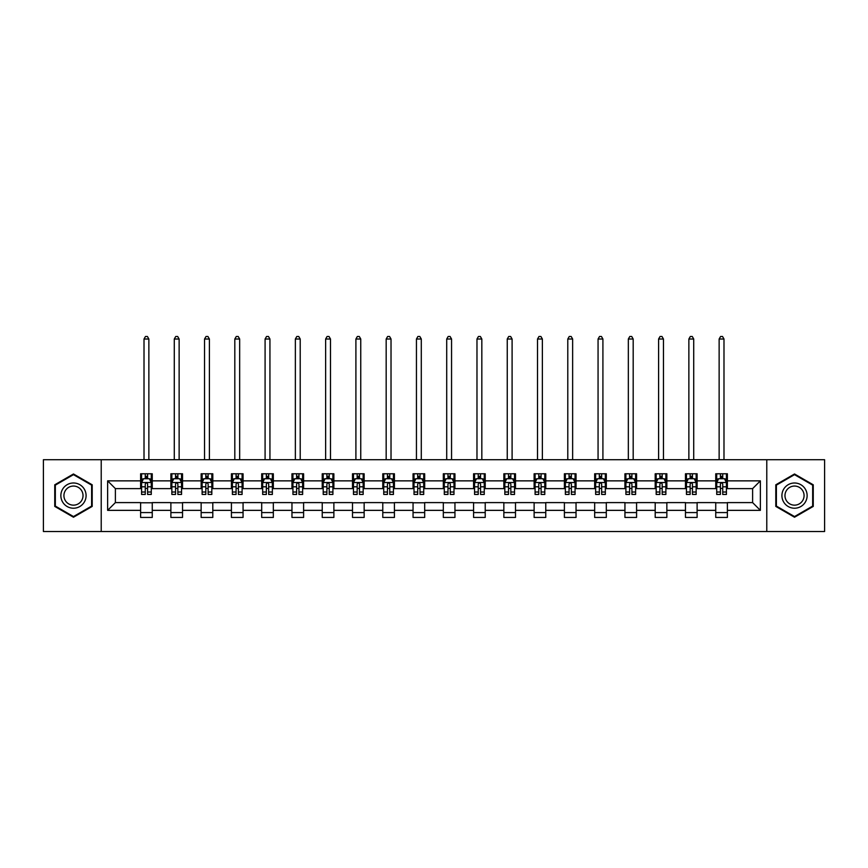 <?xml version="1.0" encoding="UTF-8"?>
<svg xmlns="http://www.w3.org/2000/svg" width="868" height="868" viewBox="0 0 868 868"><rect width="100%" height="100%" fill="white"/><g stroke="black" fill="none" stroke-linecap="round" stroke-linejoin="round"><path stroke-width="1.3" d="M766.78 531.509L824.6 531.509L824.6 459.714L766.78 459.714L766.78 531.509L101.22 531.509L101.22 459.714L43.4 459.714L43.4 531.509L101.22 531.509M766.78 459.714L101.22 459.714M727.384 480.861L727.384 473.776L715.742 473.776L715.742 480.861L697.112 480.861L697.112 473.776L685.47 473.776L685.47 480.861L666.852 480.861L666.852 473.776L655.199 473.776L655.199 480.861L636.58 480.861L636.58 473.776L624.938 473.776L624.938 480.861L606.309 480.861L606.309 473.776L594.667 473.776L594.667 480.861L576.037 480.861L576.037 473.776L564.395 473.776L564.395 480.861L545.766 480.861L545.766 473.776L534.124 473.776L534.124 480.861L515.494 480.861L515.494 473.776L503.852 473.776L503.852 480.861L485.223 480.861L485.223 473.776L473.581 473.776L473.581 480.861L454.951 480.861L454.951 473.776L443.309 473.776L443.309 480.861L424.691 480.861L424.691 473.776L413.049 473.776L413.049 480.861L394.419 480.861L394.419 473.776L382.777 473.776L382.777 480.861L364.148 480.861L364.148 473.776L352.506 473.776L352.506 480.861L333.876 480.861L333.876 473.776L322.234 473.776L322.234 480.861L303.605 480.861L303.605 473.776L291.963 473.776L291.963 480.861L273.333 480.861L273.333 473.776L261.691 473.776L261.691 480.861L243.062 480.861L243.062 473.776L231.42 473.776L231.42 480.861L212.801 480.861L212.801 473.776L201.148 473.776L201.148 480.861L182.53 480.861L182.53 473.776L170.887 473.776L170.887 480.861L152.258 480.861L152.258 473.776L140.616 473.776L140.616 480.861L107.632 480.861L107.632 510.351L115.39 502.594L140.616 502.594L140.616 517.436L152.258 517.436L152.258 502.594L170.887 502.594L170.887 517.436L182.53 517.436L182.53 502.594L201.148 502.594L201.148 517.436L212.801 517.436L212.801 502.594L231.42 502.594L231.42 517.436L243.062 517.436L243.062 502.594L261.691 502.594L261.691 517.436L273.333 517.436L273.333 502.594L291.963 502.594L291.963 517.436L303.605 517.436L303.605 502.594L322.234 502.594L322.234 517.436L333.876 517.436L333.876 502.594L352.506 502.594L352.506 517.436L364.148 517.436L364.148 502.594L382.777 502.594L382.777 517.436L394.419 517.436L394.419 502.594L413.049 502.594L413.049 517.436L424.691 517.436L424.691 502.594L443.309 502.594L443.309 517.436L454.951 517.436L454.951 502.594L473.581 502.594L473.581 517.436L485.223 517.436L485.223 502.594L503.852 502.594L503.852 517.436L515.494 517.436L515.494 502.594L534.124 502.594L534.124 517.436L545.766 517.436L545.766 502.594L564.395 502.594L564.395 517.436L576.037 517.436L576.037 502.594L594.667 502.594L594.667 517.436L606.309 517.436L606.309 502.594L624.938 502.594L624.938 517.436L636.58 517.436L636.58 502.594L655.199 502.594L655.199 517.436L666.852 517.436L666.852 502.594L685.47 502.594L685.47 517.436L697.112 517.436L697.112 502.594L715.742 502.594L715.742 517.436L727.384 517.436L727.384 502.594L752.61 502.594L752.61 488.619L727.384 488.619L727.384 480.861L760.368 480.861L760.368 510.351L727.384 510.351M715.742 510.351L697.112 510.351M685.47 510.351L666.852 510.351M655.199 510.351L636.58 510.351M624.938 510.351L606.309 510.351M594.667 510.351L576.037 510.351M564.395 510.351L545.766 510.351M534.124 510.351L515.494 510.351M503.852 510.351L485.223 510.351M473.581 510.351L454.951 510.351M443.309 510.351L424.691 510.351M413.049 510.351L394.419 510.351M382.777 510.351L364.148 510.351M352.506 510.351L333.876 510.351M322.234 510.351L303.605 510.351M291.963 510.351L273.333 510.351M261.691 510.351L243.062 510.351M231.42 510.351L212.801 510.351M201.148 510.351L182.53 510.351M170.887 510.351L152.258 510.351M140.616 510.351L107.632 510.351M715.742 480.861L715.742 488.619L697.112 488.619L697.112 480.861M685.47 480.861L685.47 488.619L666.852 488.619L666.852 480.861M655.199 480.861L655.199 488.619L636.58 488.619L636.58 480.861M624.938 480.861L624.938 488.619L606.309 488.619L606.309 480.861M594.667 480.861L594.667 488.619L576.037 488.619L576.037 480.861M564.395 480.861L564.395 488.619L545.766 488.619L545.766 480.861M534.124 480.861L534.124 488.619L515.494 488.619L515.494 480.861M503.852 480.861L503.852 488.619L485.223 488.619L485.223 480.861M473.581 480.861L473.581 488.619L454.951 488.619L454.951 480.861M443.309 480.861L443.309 488.619L424.691 488.619L424.691 480.861M413.049 480.861L413.049 488.619L394.419 488.619L394.419 480.861M382.777 480.861L382.777 488.619L364.148 488.619L364.148 480.861M352.506 480.861L352.506 488.619L333.876 488.619L333.876 480.861M322.234 480.861L322.234 488.619L303.605 488.619L303.605 480.861M291.963 480.861L291.963 488.619L273.333 488.619L273.333 480.861M261.691 480.861L261.691 488.619L243.062 488.619L243.062 480.861M231.42 480.861L231.42 488.619L212.801 488.619L212.801 480.861M201.148 480.861L201.148 488.619L182.53 488.619L182.53 480.861M170.887 480.861L170.887 488.619L152.258 488.619L152.258 480.861M140.616 480.861L140.616 488.619L115.39 488.619L107.632 480.861M115.39 488.619L115.39 502.594M760.368 510.351L752.61 502.594M752.61 488.619L760.368 480.861M140.616 478.626L141.582 478.626M145.271 478.626L147.603 478.626M151.282 478.626L152.258 478.626M140.616 488.424L141.582 488.424M145.271 488.424L147.603 488.424M151.282 488.424L152.258 488.424M140.616 502.789L152.258 502.789M140.616 512.587L152.258 512.587M170.887 502.789L182.53 502.789M170.887 512.587L182.53 512.587M170.887 478.626L171.853 478.626M175.542 478.626L177.864 478.626M181.553 478.626L182.53 478.626M170.887 488.424L171.853 488.424M175.542 488.424L177.864 488.424M181.553 488.424L182.53 488.424M201.148 502.789L212.801 502.789M201.148 512.587L212.801 512.587M201.148 478.626L202.125 478.626M205.814 478.626L208.136 478.626M211.825 478.626L212.801 478.626M201.148 488.424L202.125 488.424M205.814 488.424L208.136 488.424M211.825 488.424L212.801 488.424M231.42 502.789L243.062 502.789M231.42 512.587L243.062 512.587M231.42 478.626L232.396 478.626M236.085 478.626L238.407 478.626M242.096 478.626L243.062 478.626M231.42 488.424L232.396 488.424M236.085 488.424L238.407 488.424M242.096 488.424L243.062 488.424M261.691 502.789L273.333 502.789M261.691 512.587L273.333 512.587M261.691 478.626L262.668 478.626M266.346 478.626L268.679 478.626M272.368 478.626L273.333 478.626M261.691 488.424L262.668 488.424M266.346 488.424L268.679 488.424M272.368 488.424L273.333 488.424M291.963 502.789L303.605 502.789M291.963 512.587L303.605 512.587M291.963 478.626L292.939 478.626M296.617 478.626L298.95 478.626M302.639 478.626L303.605 478.626M291.963 488.424L292.939 488.424M296.617 488.424L298.95 488.424M302.639 488.424L303.605 488.424M322.234 502.789L333.876 502.789M322.234 512.587L333.876 512.587M322.234 478.626L323.2 478.626M326.889 478.626L329.222 478.626M332.911 478.626L333.876 478.626M322.234 488.424L323.2 488.424M326.889 488.424L329.222 488.424M332.911 488.424L333.876 488.424M352.506 502.789L364.148 502.789M352.506 512.587L364.148 512.587M352.506 478.626L353.471 478.626M357.16 478.626L359.493 478.626M363.171 478.626L364.148 478.626M352.506 488.424L353.471 488.424M357.16 488.424L359.493 488.424M363.171 488.424L364.148 488.424M382.777 502.789L394.419 502.789M382.777 512.587L394.419 512.587M382.777 478.626L383.743 478.626M387.432 478.626L389.765 478.626M393.443 478.626L394.419 478.626M382.777 488.424L383.743 488.424M387.432 488.424L389.765 488.424M393.443 488.424L394.419 488.424M413.049 502.789L424.691 502.789M413.049 512.587L424.691 512.587M413.049 478.626L414.014 478.626M417.703 478.626L420.025 478.626M423.714 478.626L424.691 478.626M413.049 488.424L414.014 488.424M417.703 488.424L420.025 488.424M423.714 488.424L424.691 488.424M443.309 502.789L454.951 502.789M443.309 512.587L454.951 512.587M443.309 478.626L444.286 478.626M447.975 478.626L450.297 478.626M453.986 478.626L454.951 478.626M443.309 488.424L444.286 488.424M447.975 488.424L450.297 488.424M453.986 488.424L454.951 488.424M473.581 502.789L485.223 502.789M473.581 512.587L485.223 512.587M473.581 478.626L474.557 478.626M478.235 478.626L480.568 478.626M484.257 478.626L485.223 478.626M473.581 488.424L474.557 488.424M478.235 488.424L480.568 488.424M484.257 488.424L485.223 488.424M503.852 502.789L515.494 502.789M503.852 512.587L515.494 512.587M503.852 478.626L504.829 478.626M508.507 478.626L510.84 478.626M514.529 478.626L515.494 478.626M503.852 488.424L504.829 488.424M508.507 488.424L510.84 488.424M514.529 488.424L515.494 488.424M534.124 502.789L545.766 502.789M534.124 512.587L545.766 512.587M534.124 478.626L535.089 478.626M538.778 478.626L541.111 478.626M544.8 478.626L545.766 478.626M534.124 488.424L535.089 488.424M538.778 488.424L541.111 488.424M544.8 488.424L545.766 488.424M564.395 502.789L576.037 502.789M564.395 512.587L576.037 512.587M564.395 478.626L565.361 478.626M569.05 478.626L571.383 478.626M575.061 478.626L576.037 478.626M564.395 488.424L565.361 488.424M569.05 488.424L571.383 488.424M575.061 488.424L576.037 488.424M594.667 502.789L606.309 502.789M594.667 512.587L606.309 512.587M594.667 478.626L595.632 478.626M599.321 478.626L601.654 478.626M605.332 478.626L606.309 478.626M594.667 488.424L595.632 488.424M599.321 488.424L601.654 488.424M605.332 488.424L606.309 488.424M624.938 502.789L636.58 502.789M624.938 512.587L636.58 512.587M624.938 478.626L625.904 478.626M629.593 478.626L631.915 478.626M635.604 478.626L636.58 478.626M624.938 488.424L625.904 488.424M629.593 488.424L631.915 488.424M635.604 488.424L636.58 488.424M655.199 502.789L666.852 502.789M655.199 512.587L666.852 512.587M655.199 478.626L656.175 478.626M659.864 478.626L662.186 478.626M665.875 478.626L666.852 478.626M655.199 488.424L656.175 488.424M659.864 488.424L662.186 488.424M665.875 488.424L666.852 488.424M685.47 502.789L697.112 502.789M685.47 512.587L697.112 512.587M685.47 478.626L686.447 478.626M690.136 478.626L692.458 478.626M696.147 478.626L697.112 478.626M685.47 488.424L686.447 488.424M690.136 488.424L692.458 488.424M696.147 488.424L697.112 488.424M715.742 502.789L727.384 502.789M715.742 512.587L727.384 512.587M715.742 478.626L716.718 478.626M720.397 478.626L722.729 478.626M726.418 478.626L727.384 478.626M715.742 488.424L716.718 488.424M720.397 488.424L722.729 488.424M726.418 488.424L727.384 488.424M73.476 517.23L92.203 506.413L92.203 484.8L73.476 473.982L54.749 484.8L54.749 506.413L73.476 517.23M813.251 484.8L794.524 473.982L775.797 484.8L775.797 506.413L794.524 517.23L813.251 506.413L813.251 484.8M147.603 476.304L145.271 476.304M151.282 492.015L147.603 492.015L147.603 494.445L151.282 494.445L151.282 482.608L149.35 478.724L143.524 478.724L141.582 482.608L141.582 494.445L145.271 494.445L145.271 492.015L141.582 492.015M141.582 482.608L141.582 473.776M151.282 482.608L151.282 473.776M145.271 478.724L145.271 473.776M147.603 473.776L147.603 478.724M147.603 492.015L147.603 484.062C146.822 482.565 146.052 482.565 145.271 484.062L145.271 492.015M148.862 459.714L148.862 339.019L144.012 339.019L144.012 459.714M144.012 339.019L145.466 336.491L147.408 336.491L148.862 339.019M84.402 501.91A12.608 12.608 0 0 0 79.78 484.68A12.608 12.608 0 0 0 62.55 489.302A12.608 12.608 0 0 0 67.172 506.532A12.608 12.608 0 0 0 84.402 501.91M81.744 500.38A9.548 9.548 0 0 0 78.25 487.339A9.548 9.548 0 0 0 65.209 490.832A9.548 9.548 0 0 0 68.702 503.874A9.548 9.548 0 0 0 81.744 500.38M55.335 506.077L55.335 485.136L73.476 474.655L91.617 485.136L91.617 506.077L73.476 516.558L55.335 506.077M794.524 482.999A12.608 12.608 0 0 0 781.916 495.606A12.608 12.608 0 0 0 794.524 508.225A12.608 12.608 0 0 0 807.131 495.606A12.608 12.608 0 0 0 794.524 482.999M794.524 486.058A9.548 9.548 0 0 0 784.976 495.606A9.548 9.548 0 0 0 794.524 505.154A9.548 9.548 0 0 0 804.072 495.606A9.548 9.548 0 0 0 794.524 486.058M812.665 506.077L794.524 516.558L776.383 506.077L776.383 485.136L794.524 474.655L812.665 485.136L812.665 506.077M177.864 476.304L175.542 476.304M181.553 492.015L177.864 492.015L177.864 494.445L181.553 494.445L181.553 482.608L179.611 478.724L173.795 478.724L171.853 482.608L171.853 494.445L175.542 494.445L175.542 492.015L171.853 492.015M171.853 482.608L171.853 473.776M181.553 482.608L181.553 473.776M175.542 478.724L175.542 473.776M177.864 473.776L177.864 478.724M177.864 492.015L177.864 484.062C177.094 482.565 176.312 482.565 175.542 484.062L175.542 492.015M179.133 459.714L179.133 339.019L174.284 339.019L174.284 459.714M174.284 339.019L175.737 336.491L177.68 336.491L179.133 339.019M208.136 476.304L205.814 476.304M211.825 492.015L208.136 492.015L208.136 494.445L211.825 494.445L211.825 482.608L209.882 478.724L204.067 478.724L202.125 482.608L202.125 494.445L205.814 494.445L205.814 492.015L202.125 492.015M202.125 482.608L202.125 473.776M211.825 482.608L211.825 473.776M205.814 478.724L205.814 473.776M208.136 473.776L208.136 478.724M208.136 492.015L208.136 484.062C207.365 482.565 206.584 482.565 205.814 484.062L205.814 492.015M209.405 459.714L209.405 339.019L204.544 339.019L204.544 459.714M204.544 339.019L206.009 336.491L207.94 336.491L209.405 339.019M238.407 476.304L236.085 476.304M242.096 492.015L238.407 492.015L238.407 494.445L242.096 494.445L242.096 482.608L240.154 478.724L234.338 478.724L232.396 482.608L232.396 494.445L236.085 494.445L236.085 492.015L232.396 492.015M232.396 482.608L232.396 473.776M242.096 482.608L242.096 473.776M236.085 478.724L236.085 473.776M238.407 473.776L238.407 478.724M238.407 492.015L238.407 484.062C237.637 482.565 236.856 482.565 236.085 484.062L236.085 492.015M239.666 459.714L239.666 339.019L234.816 339.019L234.816 459.714M234.816 339.019L236.27 336.491L238.212 336.491L239.666 339.019M268.679 476.304L266.346 476.304M272.368 492.015L268.679 492.015L268.679 494.445L272.368 494.445L272.368 482.608L270.425 478.724L264.599 478.724L262.668 482.608L262.668 494.445L266.346 494.445L266.346 492.015L262.668 492.015M262.668 482.608L262.668 473.776M272.368 482.608L272.368 473.776M266.346 478.724L266.346 473.776M268.679 473.776L268.679 478.724M268.679 492.015L268.679 484.062C267.908 482.565 267.127 482.565 266.346 484.062L266.346 492.015M269.937 459.714L269.937 339.019L265.087 339.019L265.087 459.714M265.087 339.019L266.541 336.491L268.483 336.491L269.937 339.019M298.95 476.304L296.617 476.304M302.639 492.015L298.95 492.015L298.95 494.445L302.639 494.445L302.639 482.608L300.697 478.724L294.87 478.724L292.939 482.608L292.939 494.445L296.617 494.445L296.617 492.015L292.939 492.015M292.939 482.608L292.939 473.776M302.639 482.608L302.639 473.776M296.617 478.724L296.617 473.776M298.95 473.776L298.95 478.724M298.95 492.015L298.95 484.062C298.169 482.565 297.399 482.565 296.617 484.062L296.617 492.015M300.209 459.714L300.209 339.019L295.359 339.019L295.359 459.714M295.359 339.019L296.813 336.491L298.755 336.491L300.209 339.019M329.222 476.304L326.889 476.304M332.911 492.015L329.222 492.015L329.222 494.445L332.911 494.445L332.911 482.608L330.968 478.724L325.142 478.724L323.2 482.608L323.2 494.445L326.889 494.445L326.889 492.015L323.2 492.015M323.2 482.608L323.2 473.776M332.911 482.608L332.911 473.776M326.889 478.724L326.889 473.776M329.222 473.776L329.222 478.724M329.222 492.015L329.222 484.062C328.44 482.565 327.67 482.565 326.889 484.062L326.889 492.015M330.48 459.714L330.48 339.019L325.63 339.019L325.63 459.714M325.63 339.019L327.084 336.491L329.026 336.491L330.48 339.019M359.493 476.304L357.16 476.304M363.171 492.015L359.493 492.015L359.493 494.445L363.171 494.445L363.171 482.608L361.24 478.724L355.413 478.724L353.471 482.608L353.471 494.445L357.16 494.445L357.16 492.015L353.471 492.015M353.471 482.608L353.471 473.776M363.171 482.608L363.171 473.776M357.16 478.724L357.16 473.776M359.493 473.776L359.493 478.724M359.493 492.015L359.493 484.062C358.712 482.565 357.941 482.565 357.16 484.062L357.16 492.015M360.752 459.714L360.752 339.019L355.902 339.019L355.902 459.714M355.902 339.019L357.356 336.491L359.298 336.491L360.752 339.019M389.765 476.304L387.432 476.304M393.443 492.015L389.765 492.015L389.765 494.445L393.443 494.445L393.443 482.608L391.501 478.724L385.685 478.724L383.743 482.608L383.743 494.445L387.432 494.445L387.432 492.015L383.743 492.015M383.743 482.608L383.743 473.776M393.443 482.608L393.443 473.776M387.432 478.724L387.432 473.776M389.765 473.776L389.765 478.724M389.765 492.015L389.765 484.062C388.983 482.565 388.213 482.565 387.432 484.062L387.432 492.015M391.023 459.714L391.023 339.019L386.173 339.019L386.173 459.714M386.173 339.019L387.627 336.491L389.569 336.491L391.023 339.019M420.025 476.304L417.703 476.304M423.714 492.015L420.025 492.015L420.025 494.445L423.714 494.445L423.714 482.608L421.772 478.724L415.956 478.724L414.014 482.608L414.014 494.445L417.703 494.445L417.703 492.015L414.014 492.015M414.014 482.608L414.014 473.776M423.714 482.608L423.714 473.776M417.703 478.724L417.703 473.776M420.025 473.776L420.025 478.724M420.025 492.015L420.025 484.062C419.255 482.565 418.474 482.565 417.703 484.062L417.703 492.015M421.295 459.714L421.295 339.019L416.445 339.019L416.445 459.714M416.445 339.019L417.899 336.491L419.83 336.491L421.295 339.019M450.297 476.304L447.975 476.304M453.986 492.015L450.297 492.015L450.297 494.445L453.986 494.445L453.986 482.608L452.044 478.724L446.228 478.724L444.286 482.608L444.286 494.445L447.975 494.445L447.975 492.015L444.286 492.015M444.286 482.608L444.286 473.776M453.986 482.608L453.986 473.776M447.975 478.724L447.975 473.776M450.297 473.776L450.297 478.724M450.297 492.015L450.297 484.062C449.526 482.565 448.745 482.565 447.975 484.062L447.975 492.015M451.555 459.714L451.555 339.019L446.705 339.019L446.705 459.714M446.705 339.019L448.17 336.491L450.101 336.491L451.555 339.019M480.568 476.304L478.235 476.304M484.257 492.015L480.568 492.015L480.568 494.445L484.257 494.445L484.257 482.608L482.315 478.724L476.499 478.724L474.557 482.608L474.557 494.445L478.235 494.445L478.235 492.015L474.557 492.015M474.557 482.608L474.557 473.776M484.257 482.608L484.257 473.776M478.235 478.724L478.235 473.776M480.568 473.776L480.568 478.724M480.568 492.015L480.568 484.062C479.798 482.565 479.017 482.565 478.235 484.062L478.235 492.015M481.827 459.714L481.827 339.019L476.977 339.019L476.977 459.714M476.977 339.019L478.431 336.491L480.373 336.491L481.827 339.019M510.84 476.304L508.507 476.304M514.529 492.015L510.84 492.015L510.84 494.445L514.529 494.445L514.529 482.608L512.587 478.724L506.76 478.724L504.829 482.608L504.829 494.445L508.507 494.445L508.507 492.015L504.829 492.015M504.829 482.608L504.829 473.776M514.529 482.608L514.529 473.776M508.507 478.724L508.507 473.776M510.84 473.776L510.84 478.724M510.84 492.015L510.84 484.062C510.069 482.565 509.288 482.565 508.507 484.062L508.507 492.015M512.098 459.714L512.098 339.019L507.248 339.019L507.248 459.714M507.248 339.019L508.702 336.491L510.644 336.491L512.098 339.019M541.111 476.304L538.778 476.304M544.8 492.015L541.111 492.015L541.111 494.445L544.8 494.445L544.8 482.608L542.858 478.724L537.032 478.724L535.089 482.608L535.089 494.445L538.778 494.445L538.778 492.015L535.089 492.015M535.089 482.608L535.089 473.776M544.8 482.608L544.8 473.776M538.778 478.724L538.778 473.776M541.111 473.776L541.111 478.724M541.111 492.015L541.111 484.062C540.33 482.565 539.56 482.565 538.778 484.062L538.778 492.015M542.37 459.714L542.37 339.019L537.52 339.019L537.52 459.714M537.52 339.019L538.974 336.491L540.916 336.491L542.37 339.019M571.383 476.304L569.05 476.304M575.061 492.015L571.383 492.015L571.383 494.445L575.061 494.445L575.061 482.608L573.13 478.724L567.303 478.724L565.361 482.608L565.361 494.445L569.05 494.445L569.05 492.015L565.361 492.015M565.361 482.608L565.361 473.776M575.061 482.608L575.061 473.776M569.05 478.724L569.05 473.776M571.383 473.776L571.383 478.724M571.383 492.015L571.383 484.062C570.601 482.565 569.831 482.565 569.05 484.062L569.05 492.015M572.641 459.714L572.641 339.019L567.791 339.019L567.791 459.714M567.791 339.019L569.245 336.491L571.187 336.491L572.641 339.019M601.654 476.304L599.321 476.304M605.332 492.015L601.654 492.015L601.654 494.445L605.332 494.445L605.332 482.608L603.401 478.724L597.575 478.724L595.632 482.608L595.632 494.445L599.321 494.445L599.321 492.015L595.632 492.015M595.632 482.608L595.632 473.776M605.332 482.608L605.332 473.776M599.321 478.724L599.321 473.776M601.654 473.776L601.654 478.724M601.654 492.015L601.654 484.062C600.873 482.565 600.103 482.565 599.321 484.062L599.321 492.015M602.913 459.714L602.913 339.019L598.063 339.019L598.063 459.714M598.063 339.019L599.517 336.491L601.459 336.491L602.913 339.019M631.915 476.304L629.593 476.304M635.604 492.015L631.915 492.015L631.915 494.445L635.604 494.445L635.604 482.608L633.662 478.724L627.846 478.724L625.904 482.608L625.904 494.445L629.593 494.445L629.593 492.015L625.904 492.015M625.904 482.608L625.904 473.776M635.604 482.608L635.604 473.776M629.593 478.724L629.593 473.776M631.915 473.776L631.915 478.724M631.915 492.015L631.915 484.062C631.144 482.565 630.363 482.565 629.593 484.062L629.593 492.015M633.184 459.714L633.184 339.019L628.334 339.019L628.334 459.714M628.334 339.019L629.788 336.491L631.73 336.491L633.184 339.019M662.186 476.304L659.864 476.304M665.875 492.015L662.186 492.015L662.186 494.445L665.875 494.445L665.875 482.608L663.933 478.724L658.118 478.724L656.175 482.608L656.175 494.445L659.864 494.445L659.864 492.015L656.175 492.015M656.175 482.608L656.175 473.776M665.875 482.608L665.875 473.776M659.864 478.724L659.864 473.776M662.186 473.776L662.186 478.724M662.186 492.015L662.186 484.062C661.416 482.565 660.635 482.565 659.864 484.062L659.864 492.015M663.456 459.714L663.456 339.019L658.595 339.019L658.595 459.714M658.595 339.019L660.06 336.491L661.991 336.491L663.456 339.019M692.458 476.304L690.136 476.304M696.147 492.015L692.458 492.015L692.458 494.445L696.147 494.445L696.147 482.608L694.205 478.724L688.389 478.724L686.447 482.608L686.447 494.445L690.136 494.445L690.136 492.015L686.447 492.015M686.447 482.608L686.447 473.776M696.147 482.608L696.147 473.776M690.136 478.724L690.136 473.776M692.458 473.776L692.458 478.724M692.458 492.015L692.458 484.062C691.688 482.565 690.906 482.565 690.136 484.062L690.136 492.015M693.716 459.714L693.716 339.019L688.866 339.019L688.866 459.714M688.866 339.019L690.32 336.491L692.263 336.491L693.716 339.019M722.729 476.304L720.397 476.304M726.418 492.015L722.729 492.015L722.729 494.445L726.418 494.445L726.418 482.608L724.476 478.724L718.65 478.724L716.718 482.608L716.718 494.445L720.397 494.445L720.397 492.015L716.718 492.015M716.718 482.608L716.718 473.776M726.418 482.608L726.418 473.776M720.397 478.724L720.397 473.776M722.729 473.776L722.729 478.724M722.729 492.015L722.729 484.062C721.959 482.565 721.178 482.565 720.397 484.062L720.397 492.015M723.988 459.714L723.988 339.019L719.138 339.019L719.138 459.714M719.138 339.019L720.592 336.491L722.534 336.491L723.988 339.019M151.238 482.51L141.636 482.51M141.582 478.962L143.404 478.962M149.459 478.962L151.282 478.962M145.271 486.807L141.582 486.807M151.282 486.807L147.603 486.807M147.603 477.53L145.271 477.53M181.51 482.51L171.907 482.51M171.853 478.962L173.676 478.962M179.73 478.962L181.553 478.962M175.542 486.807L171.853 486.807M181.553 486.807L177.864 486.807M177.864 477.53L175.542 477.53M211.781 482.51L202.168 482.51M202.125 478.962L203.947 478.962M210.002 478.962L211.825 478.962M205.814 486.807L202.125 486.807M211.825 486.807L208.136 486.807M208.136 477.53L205.814 477.53M242.042 482.51L232.44 482.51M232.396 478.962L234.219 478.962M240.273 478.962L242.096 478.962M236.085 486.807L232.396 486.807M242.096 486.807L238.407 486.807M238.407 477.53L236.085 477.53M272.313 482.51L262.711 482.51M262.668 478.962L264.49 478.962M270.545 478.962L272.368 478.962M266.346 486.807L262.668 486.807M272.368 486.807L268.679 486.807M268.679 477.53L266.346 477.53M302.585 482.51L292.983 482.51M292.939 478.962L294.762 478.962M300.816 478.962L302.639 478.962M296.617 486.807L292.939 486.807M302.639 486.807L298.95 486.807M298.95 477.53L296.617 477.53M332.856 482.51L323.254 482.51M323.2 478.962L325.023 478.962M331.077 478.962L332.911 478.962M326.889 486.807L323.2 486.807M332.911 486.807L329.222 486.807M329.222 477.53L326.889 477.53M363.128 482.51L353.526 482.51M353.471 478.962L355.294 478.962M361.348 478.962L363.171 478.962M357.16 486.807L353.471 486.807M363.171 486.807L359.493 486.807M359.493 477.53L357.16 477.53M393.399 482.51L383.797 482.51M383.743 478.962L385.566 478.962M391.62 478.962L393.443 478.962M387.432 486.807L383.743 486.807M393.443 486.807L389.765 486.807M389.765 477.53L387.432 477.53M423.671 482.51L414.058 482.51M414.014 478.962L415.837 478.962M421.891 478.962L423.714 478.962M417.703 486.807L414.014 486.807M423.714 486.807L420.025 486.807M420.025 477.53L417.703 477.53M453.942 482.51L444.329 482.51M444.286 478.962L446.109 478.962M452.163 478.962L453.986 478.962M447.975 486.807L444.286 486.807M453.986 486.807L450.297 486.807M450.297 477.53L447.975 477.53M484.203 482.51L474.601 482.51M474.557 478.962L476.38 478.962M482.434 478.962L484.257 478.962M478.235 486.807L474.557 486.807M484.257 486.807L480.568 486.807M480.568 477.53L478.235 477.53M514.474 482.51L504.872 482.51M504.829 478.962L506.652 478.962M512.706 478.962L514.529 478.962M508.507 486.807L504.829 486.807M514.529 486.807L510.84 486.807M510.84 477.53L508.507 477.53M544.746 482.51L535.144 482.51M535.089 478.962L536.923 478.962M542.977 478.962L544.8 478.962M538.778 486.807L535.089 486.807M544.8 486.807L541.111 486.807M541.111 477.53L538.778 477.53M575.017 482.51L565.415 482.51M565.361 478.962L567.184 478.962M573.238 478.962L575.061 478.962M569.05 486.807L565.361 486.807M575.061 486.807L571.383 486.807M571.383 477.53L569.05 477.53M605.289 482.51L595.687 482.51M595.632 478.962L597.455 478.962M603.51 478.962L605.332 478.962M599.321 486.807L595.632 486.807M605.332 486.807L601.654 486.807M601.654 477.53L599.321 477.53M635.56 482.51L625.958 482.51M625.904 478.962L627.727 478.962M633.781 478.962L635.604 478.962M629.593 486.807L625.904 486.807M635.604 486.807L631.915 486.807M631.915 477.53L629.593 477.53M665.832 482.51L656.219 482.51M656.175 478.962L657.998 478.962M664.053 478.962L665.875 478.962M659.864 486.807L656.175 486.807M665.875 486.807L662.186 486.807M662.186 477.53L659.864 477.53M696.093 482.51L686.49 482.51M686.447 478.962L688.27 478.962M694.324 478.962L696.147 478.962M690.136 486.807L686.447 486.807M696.147 486.807L692.458 486.807M692.458 477.53L690.136 477.53M726.364 482.51L716.762 482.51M716.718 478.962L718.541 478.962M724.596 478.962L726.418 478.962M720.397 486.807L716.718 486.807M726.418 486.807L722.729 486.807M722.729 477.53L720.397 477.53"/></g></svg>
